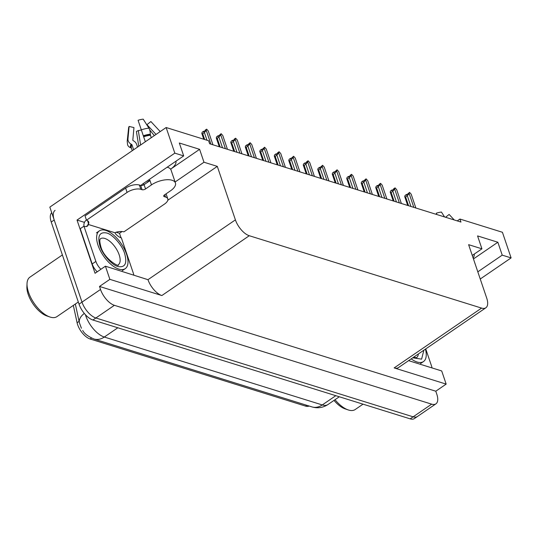 <?xml version="1.0" encoding="UTF-8"?>
<svg xmlns="http://www.w3.org/2000/svg" width="538" height="538" viewBox="0 0 538 538"><rect width="100%" height="100%" fill="white"/><g stroke="black" fill="none" stroke-linecap="round" stroke-linejoin="round"><path stroke-width="0.81" d="M309.094 406.022A13.739 6.469 -124.4 0 1 305.571 406.109L90.135 338.994A13.739 6.469 -124.4 0 1 77.647 324.717A13.739 6.469 -124.4 0 1 77.095 322.739L73.329 305.409M175.96 161.205A16.281 7.357 -18.7 0 1 170.734 169.093L199.611 149.329L203.983 162.227L217.298 166.376L235.402 219.867A15.266 7.189 55.6 0 0 249.276 235.725L481.584 308.099A15.266 7.189 55.6 0 0 485.834 307.797A15.266 7.189 55.6 0 0 486.729 298.16L468.618 244.669L481.934 248.818L472.263 255.436M435.915 403.85A15.266 7.189 -124.4 0 1 431.658 404.152L114.392 305.315A15.266 7.189 -124.4 0 1 100.519 289.457L99.503 286.445L435.787 391.207L436.802 394.22A15.266 7.189 -124.4 0 1 435.915 403.85L417.394 416.526A15.266 7.189 -124.4 0 1 413.137 416.829L95.878 317.992A15.266 7.189 -124.4 0 1 81.998 302.127L49.832 207.103L166.141 127.519L174.816 153.142L77.028 220.055L84.479 222.376M116.107 232.234L119.51 233.29L121.016 237.749M235.402 219.867L147.984 279.686L105.421 266.189L95.044 273.291L77.028 220.055M481.584 308.099L394.166 367.911L446.157 384.112L441.705 370.951L408.604 360.642M394.166 367.911A15.266 7.189 55.6 0 0 398.423 367.609L485.834 307.797M147.984 279.686A15.266 7.189 55.6 0 0 161.864 295.544L109.873 279.35L99.503 286.445M105.421 266.189L109.873 279.35M477.818 271.838L502.223 255.14L511.1 257.904L502.425 232.275L459.95 219.047L457.239 220.896M511.1 257.904L480.246 279.014M446.157 384.112L435.787 391.207M459.95 219.047L460.965 222.053L209.638 143.76L208.623 140.748L166.141 127.519M217.298 166.376L167.802 200.244M122.092 231.528L119.51 233.29M174.816 153.142L183.693 155.906L143.538 183.384A16.281 7.357 161.3 0 0 140.922 185.489M175.099 181.992L203.983 162.227M473.453 258.939L497.858 242.241L477.569 235.92L481.934 248.818M497.858 242.241L502.223 255.14M199.611 149.329L179.329 143.007L183.693 155.906M473.137 258.018A16.281 7.357 161.3 0 0 474.2 254.111M51.735 212.712A15.266 7.189 -124.4 0 0 51.238 222.033L79.039 304.158A15.266 7.189 -124.4 0 0 92.913 320.016L410.178 418.853A15.266 7.189 -124.4 0 0 414.428 418.551L417.394 416.526A15.266 7.189 -124.4 0 1 413.137 416.829L95.878 317.992A15.266 7.189 -124.4 0 1 81.998 302.127L54.203 220.002A15.266 7.189 -124.4 0 1 55.091 210.371M406.809 194.884L406.587 194.406L406.304 195.233L409.553 192.382L411.18 194.171L415.861 208.004L411.18 194.171M408.584 205.738L405.618 196.962L404.704 196.578L405.107 195.422L406.587 194.406M407.037 194.729L406.688 194.534M406.782 194.467L406.903 194.823M407.703 205.462L404.704 196.578M413.83 207.372L409.149 193.539L407.32 195.798L410.931 206.464M405.618 196.962L407.32 195.798M409.149 193.539L409.553 192.382M163.902 195.489L164.292 196.639A2.542 1.15 -18.7 0 1 163.734 196.188A2.542 1.15 -18.7 0 1 164.554 194.877L170.485 190.822A15.266 6.893 161.3 0 0 175.428 182.967A15.266 6.893 161.3 0 0 172.086 180.257A15.266 6.893 161.3 0 0 151.46 184.897L145.536 188.952A2.542 1.15 -18.7 0 1 142.099 189.726L140.647 185.428A2.542 1.15 161.3 0 0 144.083 184.648L145.536 188.952M167.183 167.204A15.266 6.893 -18.7 0 1 167.721 167.358A15.266 6.893 -18.7 0 1 171.064 170.055L175.428 182.967M145.341 141.75L138.084 120.297A11.701 5.286 161.3 0 1 143.195 119.147L148.912 128.145A5.595 2.219 83.9 0 1 150.284 134.197L151.165 137.762M137.546 147.082L136.591 144.278A5.595 4.472 28.9 0 0 133.706 140.943L133.101 140.6A0.511 0.403 -151.1 0 1 132.819 140.136L133.962 127.58L129.113 126.437L127.963 138.992A5.595 4.472 28.9 0 0 131.084 144.13L131.689 144.473A0.511 0.403 -151.1 0 1 131.951 144.776L133.639 149.759M131.951 144.776A15.266 6.893 161.3 0 0 131.427 148.185L132.274 150.687L131.433 148.192A0.511 0.451 -18.9 0 0 131.164 147.923L130.546 147.701A5.595 4.99 161.1 0 1 127.593 144.789L127.203 141.245A17.404 7.862 161.3 0 1 127.963 138.992M146.726 182.839A15.266 6.893 -18.7 0 1 149.86 180.169L150.008 180.6L144.083 184.648M154.319 135.61L149.698 129.9M147.029 125.172A6.981 3.154 161.3 0 0 146.948 124.661L156.04 134.426M140.62 144.978L138.313 130.573A6.981 3.154 161.3 0 0 141.326 129.893M160.216 131.575L150.882 121.541L146.948 124.661M138.313 130.573L136.396 131.447L138.77 146.249M129.113 126.437A11.701 5.286 161.3 0 0 128.602 127.95L127.203 141.245M86.403 220.022L86.416 220.008A5.091 3.853 107.3 0 0 83.975 226.189M125.63 188.125L127.082 192.422L86.483 220.203L85.031 215.906L125.63 188.125A10.175 4.593 -18.7 0 1 139.376 185.032L140.647 185.428M165.986 193.902A10.175 4.593 -18.7 0 1 166.336 194.541L167.789 198.838A10.175 4.593 -18.7 0 1 164.493 204.077L123.895 231.858A10.175 4.593 -18.7 0 0 115.858 232.302L115.119 232.813L87.855 224.319L88.595 223.815A10.175 4.593 -18.7 0 0 88.716 222.012A10.175 4.593 -18.7 0 0 86.483 220.203M127.082 192.422A10.175 4.593 -18.7 0 1 140.828 189.329L142.099 189.726M164.292 196.639L165.556 197.036A10.175 4.593 -18.7 0 1 167.789 198.838M115.119 232.813L115.408 233.674A10.175 4.795 -124.4 0 0 121.353 237.83L133.29 273.089A10.175 4.795 -124.4 0 1 133.794 275.032M86.093 226.585L88.145 225.18A10.175 4.795 -124.4 0 1 87.317 226.168A10.175 4.795 -124.4 0 1 83.948 226.175L80.243 228.711L92.18 263.97A10.175 4.795 55.6 0 0 97.21 271.804M100.915 269.276A10.175 4.795 -124.4 0 1 95.878 261.434L83.948 226.175M87.855 224.319L88.145 225.18M87.526 220.654L88.595 223.815M392.316 190.371L392.094 189.894L391.805 190.714L393.291 189.706L393.574 188.878L395.06 187.87L396.688 189.652L401.368 203.485L396.688 189.652M394.092 201.219L391.126 192.449L390.211 192.059L390.615 190.909L392.094 189.894M392.545 190.217L392.195 190.015M392.289 189.954L392.404 190.311M393.211 200.95L390.211 192.059M399.337 202.853L394.657 189.02L392.827 191.286L396.439 201.952M391.126 192.449L392.827 191.286M394.657 189.02L395.06 187.87M377.824 185.859L377.602 185.381L377.313 186.202L378.799 185.186L379.082 184.366L380.561 183.35L382.188 185.139L386.876 198.973L382.188 185.139M379.599 196.706L376.627 187.93L375.719 187.547L376.116 186.39L377.602 185.381M378.053 185.697L377.703 185.502M377.79 185.442L377.911 185.792M378.718 196.431L375.719 187.547M384.845 198.34L380.164 184.507L378.335 186.767L381.946 197.439M376.627 187.93L378.335 186.767M380.164 184.507L380.561 183.35M363.325 181.34L363.103 180.862L362.82 181.689L366.069 178.838L367.696 180.62L372.383 194.46L367.696 180.62M365.107 192.194L362.135 183.418L361.227 183.034L361.623 181.878L363.103 180.862M363.56 181.185L363.211 180.99M363.298 180.923L363.419 181.279M364.226 191.918L361.227 183.034M370.352 193.828L365.672 179.988L363.836 182.254L367.447 192.92M362.135 183.418L363.836 182.254M365.672 179.988L366.069 178.838M348.832 176.827L348.611 176.35L348.328 177.17L349.808 176.161L350.097 175.334L351.576 174.319L353.204 176.108L357.884 189.941M350.615 187.675L347.642 178.905L346.728 178.515L347.131 177.365L348.611 176.35M349.061 176.666L348.711 176.471M348.806 176.41L348.927 176.76M349.727 187.399L346.728 178.515M355.86 189.309L351.173 175.475L349.344 177.735L352.955 188.408M347.642 178.905L349.344 177.735M351.173 175.475L351.576 174.319M353.405 176.699L353.204 176.108M99.947 245.906C97.291 236.061 99.496 231.744 106.558 232.967C112.516 234.205 122.146 245.113 124.608 253.411L124.668 253.606C127.324 263.452 125.119 267.769 118.057 266.545C112.099 265.308 102.469 254.4 100.014 246.101L99.947 245.906M105.757 230.405A22.899 10.787 -124.4 0 1 124.325 248.906A22.899 10.787 -124.4 0 1 125.24 268.65A22.899 10.787 -124.4 0 1 118.858 269.108A22.899 10.787 -124.4 0 1 100.297 250.607A22.899 10.787 -124.4 0 1 99.375 230.863A22.899 10.787 -124.4 0 1 105.757 230.405M62.381 254.945L29.906 277.164A23.914 11.264 55.6 0 0 27.028 283.613L26.9 286.828A20.861 9.825 55.6 0 0 28.191 294.373A20.861 9.825 55.6 0 0 46.819 315.94L49.866 316.983A23.914 11.264 55.6 0 0 50.256 317.111A23.914 11.264 55.6 0 0 56.92 316.633L78.306 302M27.028 283.613A23.914 11.264 55.6 0 0 28.514 292.262A23.914 11.264 55.6 0 0 49.866 316.983M425.43 349.128A22.899 10.787 -124.4 0 1 423.48 361.563A22.899 10.787 -124.4 0 1 417.098 362.013A22.899 10.787 -124.4 0 1 411.187 358.873M335.013 399.707A23.914 11.264 55.6 0 0 348.113 409.895A23.914 11.264 55.6 0 0 348.496 410.017A23.914 11.264 55.6 0 0 355.161 409.546L363.022 404.166M334.004 400.4A20.861 9.825 55.6 0 0 345.066 408.853L348.113 409.895M423.877 350.191L421.597 359.149L412.74 357.81M454.254 219.961L449.122 214.447L445.578 217.258M444.543 216.935L441.442 212.053A11.701 5.286 161.3 0 0 436.331 213.203L436.775 214.514M425.746 348.913L431.53 366.001A10.175 4.795 -124.4 0 1 432.034 367.938M334.34 172.308L334.118 171.83L333.836 172.658L337.084 169.806L338.711 171.595L343.392 185.428M336.115 183.162L333.15 174.386L332.235 174.003L332.639 172.846L334.118 171.83M334.569 172.153L334.219 171.958M334.313 171.891L334.434 172.247M335.235 182.886L332.235 174.003M341.368 184.796L336.68 170.963L334.851 173.223L338.463 183.888M333.15 174.386L334.851 173.223M336.68 170.963L337.084 169.806M338.913 172.187L338.711 171.595M319.848 167.795L319.626 167.318L319.337 168.145L322.592 165.294L324.219 167.076L328.9 180.909M321.623 178.643L318.657 169.873L317.743 169.49L318.146 168.333L319.626 167.318M320.076 167.641L319.727 167.439M319.821 167.379L319.935 167.735M320.742 178.374L317.743 169.49M326.869 180.277L322.188 166.444L320.359 168.71L323.97 179.376M318.657 169.873L320.359 168.71M322.188 166.444L322.592 165.294M324.421 167.668L324.219 167.076M305.355 163.283L305.133 162.806L304.844 163.626L306.33 162.611L306.613 161.79L308.092 160.775L309.72 162.563L314.407 176.397M307.131 174.13L304.158 165.354L303.25 164.971L303.647 163.814L305.133 162.806M305.584 163.122L305.234 162.927M305.322 162.866L305.443 163.216M306.25 173.855L303.25 164.971M312.376 175.765L307.696 161.931L305.866 164.191L309.478 174.863M304.158 165.354L305.866 164.191M307.696 161.931L308.092 160.775M309.922 163.155L309.72 162.563M290.856 158.764L290.634 158.286L290.352 159.113L293.6 156.262L295.228 158.044L299.915 171.884M292.638 169.618L289.666 160.842L288.758 160.458L289.155 159.302L290.634 158.286M291.092 158.609L290.742 158.414M290.829 158.347L290.95 158.703M291.757 169.342L288.758 160.458M297.884 171.252L293.203 157.412L291.367 159.678L294.979 170.344M289.666 160.842L291.367 159.678M293.203 157.412L293.6 156.262M295.429 158.643L295.228 158.044M276.364 154.251L276.142 153.774L275.859 154.594L277.339 153.586L277.628 152.758L279.108 151.743L280.735 153.532L285.416 167.365M278.146 165.099L275.174 156.329L274.259 155.939L274.662 154.789L276.142 153.774M276.593 154.09L276.243 153.895M276.337 153.834L276.458 154.184M277.258 164.823L274.259 155.939M283.391 166.733L278.704 152.9L276.875 155.159L280.486 165.832M275.174 156.329L276.875 155.159M278.704 152.9L279.108 151.743M280.937 154.124L280.735 153.532M261.871 149.732L261.65 149.261L261.367 150.082L264.615 147.23L266.243 149.019L270.923 162.853M263.647 160.586L260.681 151.81L259.767 151.427L260.17 150.27L261.65 149.261M262.1 149.577L261.75 149.382M261.845 149.315L261.966 149.672M262.766 160.311L259.767 151.427M268.899 162.22L264.212 148.387L262.383 150.647L265.994 161.313M260.681 151.81L262.383 150.647M264.212 148.387L264.615 147.23M266.445 149.611L266.243 149.019M247.379 145.22L247.157 144.742L246.868 145.569L250.123 142.718L251.75 144.5L256.431 158.333L251.75 144.5M249.155 156.067L246.189 147.298L245.274 146.914L245.678 145.758L247.157 144.742M247.608 145.065L247.258 144.863M247.352 144.803L247.467 145.159M248.274 155.798L245.274 146.914M254.4 157.701L249.719 143.868L247.89 146.134L251.502 156.8M246.189 147.298L247.89 146.134M249.719 143.868L250.123 142.718M232.887 140.707L232.665 140.23L232.376 141.05L233.862 140.035L234.144 139.214L235.624 138.199L237.251 139.988L241.939 153.821L237.251 139.988M234.662 151.555L231.69 142.778L230.782 142.395L231.179 141.238L232.665 140.23M233.115 140.546L232.766 140.351M232.853 140.29L232.974 140.64M233.781 151.279L230.782 142.395M239.908 153.189L235.227 139.355L233.398 141.615L237.009 152.288M231.69 142.778L233.398 141.615M235.227 139.355L235.624 138.199M218.388 136.188L218.172 135.71L217.883 136.538L221.131 133.686L222.759 135.468L227.446 149.308L222.759 135.468M220.17 147.042L217.197 138.266L216.289 137.883L216.686 136.726L218.172 135.71M218.623 136.033L218.273 135.838M218.361 135.771L218.482 136.127M219.289 146.766L216.289 137.883M225.415 148.676L220.735 134.836L218.899 137.103L222.51 147.768M217.197 138.266L218.899 137.103M220.735 134.836L221.131 133.686M203.895 131.675L203.673 131.198L203.391 132.018L204.87 131.01L205.16 130.183L206.639 129.167L208.267 130.956L212.947 144.789L208.267 130.956M204.655 139.517L202.705 133.754L201.79 133.363L202.194 132.213L203.673 131.198M204.124 131.514L203.774 131.319M203.868 131.259L203.989 131.608M203.774 139.241L201.79 133.363M210.923 144.157L206.236 130.324L204.406 132.583L207.002 140.243M202.705 133.754L204.406 132.583M206.236 130.324L206.639 129.167M77.095 322.739L79.093 321.374M100.519 289.457L79.039 304.158M114.392 305.315L92.913 320.016M431.658 404.152L410.178 418.853M249.276 235.725L161.864 295.544M305.571 406.109L306.761 405.296M90.135 338.994L91.5 338.059M85.441 314.737A20.35 9.583 55.6 0 0 85.804 315.887A20.35 9.583 55.6 0 0 104.305 337.037A17.808 13.49 107.3 0 1 93.915 338.987C88.01 336.445 84.278 333.6 82.718 330.453M84.311 313.439A17.808 10.262 167.7 0 0 79.395 322.76L75.327 304.037M117.829 327.783L104.305 337.037L322.282 404.939A20.35 9.583 55.6 0 0 327.951 404.536C322.887 407.784 317.534 408.571 311.892 406.889A17.808 13.49 -72.7 0 0 322.282 404.939L335.806 395.686M51.238 222.033L54.203 220.002M150.324 135.267A15.266 6.893 161.3 0 0 143.653 136.766M151.46 184.897L150.008 180.6M148.912 128.145A17.404 7.862 161.3 0 0 141.312 129.853M150.284 134.197A15.945 7.202 161.3 0 0 143.316 135.764M131.084 144.13A15.945 7.202 161.3 0 0 130.546 147.701M150.263 134.856A15.434 6.974 161.3 0 0 143.525 136.37M131.689 144.473A15.434 6.974 161.3 0 0 131.164 147.923M139.376 185.032L140.828 189.329M165.556 197.036L164.776 194.729M95.878 261.434L92.18 263.97M100.438 238.764A15.77 7.431 -124.4 0 1 104.836 238.455A15.77 7.431 -124.4 0 1 119.12 254.689A15.77 7.431 -124.4 0 1 118.252 264.804C120.095 267.749 104.103 259.249 100.895 246.794C98.622 238.448 100.693 238.966 100.438 238.764M418.356 353.97A15.77 7.431 -124.4 0 1 416.493 357.709L413.574 357.239M81.42 328.281L79.395 322.76M311.892 406.889L93.915 338.987M327.951 404.536L339.296 396.775M143.828 184.81L143.384 183.492M357.898 189.948L353.311 176.403M122.274 270.681L125.24 268.65M96.416 232.887L99.375 230.863M420.521 363.587L423.48 361.563M343.405 185.428L338.819 171.891M328.906 180.916L324.327 167.372M314.414 176.397L309.834 162.859M299.922 171.884L295.335 158.34M285.429 167.372L280.843 153.828M270.937 162.853L266.35 149.315"/></g></svg>
